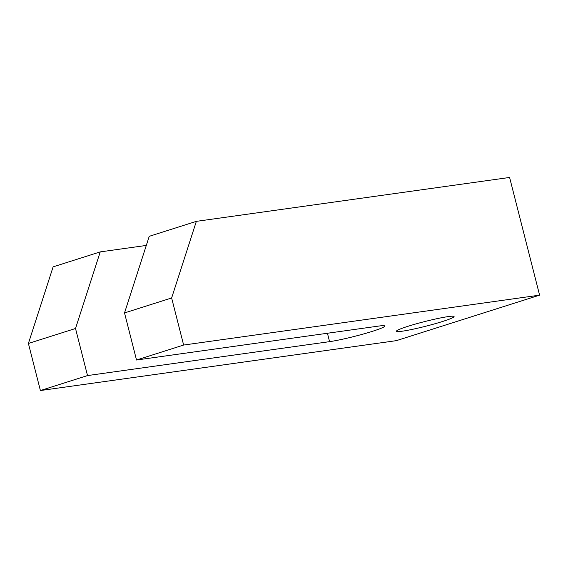 <?xml version="1.0" encoding="UTF-8"?>
<svg xmlns="http://www.w3.org/2000/svg" width="568" height="568" viewBox="0 0 568 568"><rect width="100%" height="100%" fill="white"/><g stroke="black" fill="none" stroke-linecap="round" stroke-linejoin="round"><path stroke-width="0.85" d="M539.6 295.154L396.365 340.651L40.399 390.543L87.515 375.576L329.575 341.652A31.68 2.542 165.7 0 0 364.131 333.799A31.68 2.542 165.7 0 0 384.777 326.046A31.68 2.542 165.7 0 0 378.572 326.089L136.519 360.013L183.634 345.046L539.6 295.154L509.602 177.457L196.351 221.357L149.235 236.323L124.52 312.933L136.519 360.013M28.4 343.462L75.516 328.496L100.231 251.894L53.115 266.861L28.4 343.462L40.399 390.543M100.231 251.894L146.296 245.433M442.635 321.46A29.735 2.386 165.7 0 0 453.938 316.383A29.735 2.386 165.7 0 0 424.679 321.58A29.735 2.386 165.7 0 0 396.5 331.023A29.735 2.386 165.7 0 0 411.658 329.504A29.735 2.386 165.7 0 0 442.635 321.46M183.634 345.046L171.635 297.966L196.351 221.357M171.635 297.966L124.52 312.933M75.516 328.496L87.515 375.576M327.431 333.253L329.575 341.652"/></g></svg>
